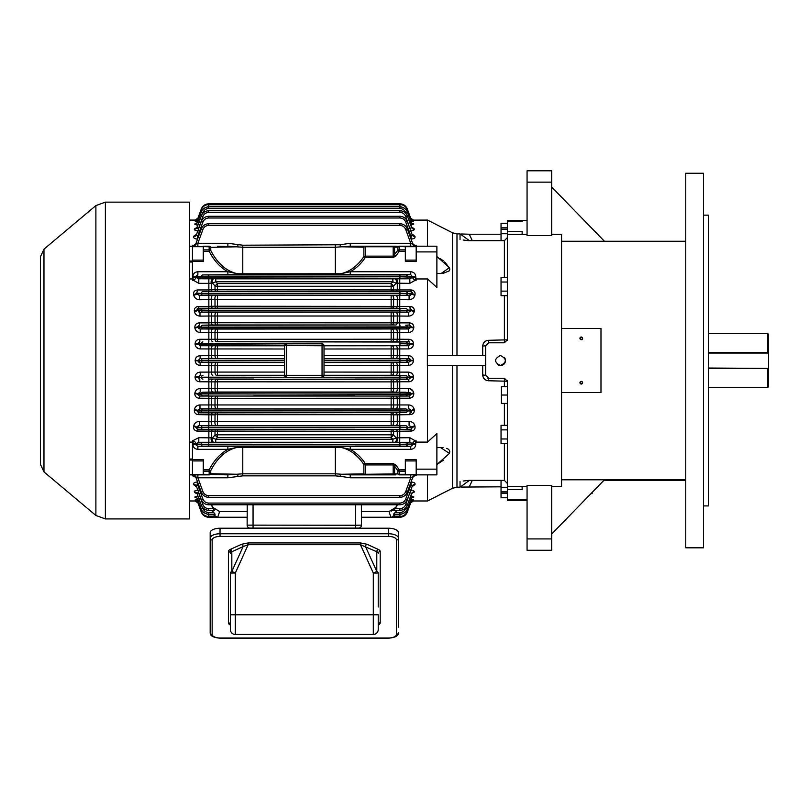 <?xml version="1.0" encoding="UTF-8"?>
<svg xmlns="http://www.w3.org/2000/svg" width="809" height="809" viewBox="0 0 809 809"><rect width="100%" height="100%" fill="white"/><g stroke="black" fill="none" stroke-linecap="round" stroke-linejoin="round"><path stroke-width="1.21" d="M248.181 542.94L248.181 544.69L243.105 546.621A1.972 1.244 65.6 0 0 241.709 544.235L248.181 542.94L360.43 542.94L366.902 544.235A1.972 1.244 -65.6 0 0 365.516 546.621L376.792 571.467A4.925 2.235 180 0 1 378.228 573.045L378.228 607.003M230.383 549.776L230.383 553.326A1.972 1.76 0 0 0 228.411 551.566A6.897 3.135 0 0 1 230.434 549.351L241.709 544.235M210.178 632.658A1.972 1.76 0 0 0 212.15 634.408A7.888 3.58 180 0 0 220.038 637.988L220.038 638.21C211.715 637.34 210.188 635.207 210.178 632.658L210.178 532.706A9.86 4.47 0 0 1 220.038 528.226L388.583 528.226A9.86 4.47 0 0 1 398.443 532.706L398.443 627.127M366.902 544.235L378.187 549.351A6.897 3.135 0 0 1 380.2 551.566A1.972 1.76 0 0 0 378.228 553.326A4.925 2.235 180 0 0 376.792 551.748L360.43 544.69L248.181 544.69L235.318 573.045L230.383 573.045L230.383 629.554A4.925 4.925 0 0 0 235.318 634.478A4.925 4.925 0 0 1 230.383 629.554M360.43 542.94L360.43 544.69L373.303 573.045L378.228 573.045M378.228 629.554A4.925 4.925 0 0 1 373.303 634.478L373.303 614.769L378.228 614.769L378.228 629.554A4.925 4.925 0 0 1 373.303 634.478A4.925 4.925 0 0 0 378.228 629.554A4.925 4.925 0 0 1 373.303 634.478L235.318 634.478L235.318 614.769L230.383 614.769M378.187 549.351A1.972 1.244 -65.6 0 0 376.792 551.748L376.792 571.467L373.303 573.045L373.303 614.769L235.318 614.769L235.318 573.045L231.829 571.467A4.925 2.235 180 0 0 230.383 573.045M551.708 486.694L561.567 486.694L561.567 392.567L600.986 392.567L600.986 328.494L561.567 328.494L561.567 234.367L551.708 234.367M580.083 338.941L581.277 337.019L582.581 338.617M582.47 382.121C581.671 384.528 580.882 384.528 580.083 382.121M561.567 479.798L685.759 479.798M561.567 241.264L685.759 241.264M551.708 182.136L551.708 170.79L527.064 170.79L527.064 235.621L551.708 235.621L551.708 182.136L527.064 182.136M561.567 392.567L561.567 328.494M551.708 485.44L551.708 550.272L527.064 550.272L527.064 485.44L551.708 485.44M527.064 234.367L507.354 234.367L507.354 339.831L504.391 342.794L504.391 295.71M527.064 499.507L507.354 499.507L507.354 489.607L522.139 489.607L522.139 486.694L527.064 486.694L507.354 486.694L507.354 381.231L488.626 380.756L488.626 378.268L504.391 378.268L507.354 381.231A2.953 2.953 0 0 0 507.294 380.655A2.953 2.953 0 0 1 507.354 381.231M703.496 215.143L708.421 215.143L708.421 505.918L703.496 505.918M703.496 173.257L703.496 547.804L685.759 547.804L685.759 173.257L703.496 173.257M590.974 493.632L592.117 493.632L592.117 492.459M522.139 221.555L507.354 221.555L507.354 220.574L527.064 220.574M551.708 534.011L604.434 479.798M551.708 187.061L604.434 241.264M581.277 337.019A1.335 1.335 0 0 0 580.124 339.022A1.335 1.335 0 0 0 582.429 339.022A1.335 1.335 0 0 0 581.277 337.019M581.277 381.383A1.335 1.335 0 0 0 580.124 383.375A1.335 1.335 0 0 0 582.429 383.375A1.335 1.335 0 0 0 581.277 381.383M507.354 489.607L507.354 486.694M522.139 499.507L507.354 499.507L507.354 500.498L527.064 500.498M416.18 442.108L427.516 442.108L436.88 433.594L427.516 442.108L427.516 365.456L485.673 365.456M436.88 447.67L440.47 447.498L449.46 453.414L436.88 464.538L443.261 460.291M452.514 365.456L452.514 488.262L427.516 500.983L427.516 474.863M433.169 474.863L435.03 474.863M449.349 453.667L449.673 452.696M449.774 451.685L449.662 450.987M449.339 450.249L448.398 449.258M448.146 449.076L447.468 448.692M447.417 448.671L446.679 448.368M443.049 447.62L441.047 447.508M405.339 251.265L399.252 251.265L397.856 250.274L397.856 247.18A1.972 1.608 -90 0 1 399.252 246.199L405.339 246.199L405.339 261.438L416.18 261.438L416.18 251.912L436.88 251.912L436.88 287.468L427.678 279.095M436.88 256.524L449.45 267.637L441.047 273.553M442.968 273.452L449.339 270.813M449.673 270.064L449.784 269.235M449.673 268.325L444.667 261.894M443.12 260.66L440.399 258.728M427.516 246.199L427.516 220.078L411.397 220.129M440.389 273.563L436.88 273.391M485.673 355.606L427.516 355.606L427.364 365.456L427.516 278.953L416.18 278.953M416.18 469.149L436.88 469.149L436.88 474.863L416.18 474.863L416.18 459.623L405.339 459.623L405.339 474.863L399.252 474.863A1.972 1.608 -90 0 1 397.856 473.882A1.972 1.396 -0 0 0 399.252 474.286L405.339 474.286M488.626 342.794L488.626 340.306C485.046 340.629 483.074 342.561 482.71 346.08L485.673 345.746L488.626 342.794L504.391 342.794M504.391 277.507L504.391 240.678L468.755 240.678L463.142 240.02M461.565 233.993L469.301 234.236L472.304 240.678M501.044 234.236L469.301 234.236M501.044 486.826L461.565 487.069M463.142 481.042L468.755 480.384L504.391 480.384L504.391 443.565M485.673 345.746L485.673 375.315L482.71 374.982C483.084 378.511 485.056 380.442 488.626 380.756M507.354 231.455L522.139 231.455L522.139 234.367L507.354 234.367L507.354 221.555M497.666 364.707A5.026 5.026 0 0 0 500.458 365.557C493.965 362.21 493.965 358.862 500.447 355.505C506.94 358.852 506.94 362.199 500.458 365.557A5.026 5.026 0 0 0 505.382 359.55M485.673 375.315L488.626 378.268L487.645 378.106M436.88 251.912L436.88 246.199L416.18 246.199L416.18 251.912M436.88 469.149L436.88 433.594M472.304 480.384L469.301 486.826M507.354 483.448L504.391 480.384M504.391 240.678L507.354 237.613M505.099 358.599A5.026 5.026 0 0 0 504.634 357.74M507.354 339.831A2.953 2.953 0 0 1 507.294 340.407A2.953 2.953 0 0 0 507.354 339.831L488.626 340.306M501.044 240.678L501.044 223.294L507.354 223.294M501.044 227.814L507.354 227.814M507.354 493.187L501.044 493.187L501.044 497.768L507.354 497.768M501.044 493.187L501.044 491.862L507.354 491.862M501.044 233.73L507.354 233.73M501.044 229.21L507.354 229.21M507.354 443.565L501.044 443.565L501.044 425.352L507.354 425.352M501.044 429.872L507.354 429.872M501.044 438.974L507.354 438.974M507.354 295.71L501.044 295.71L501.044 277.507L507.354 277.507M501.044 282.028L507.354 282.028M501.044 291.129L507.354 291.129M501.044 491.862L501.044 487.271L507.354 487.271M501.044 487.271L501.044 480.384M507.354 403.408L501.438 403.408L501.438 386.651L507.354 386.651M507.283 395.025L501.438 395.025M203.281 246.199L209.157 246.199L209.157 246.775L189.478 246.199L192.441 246.199L192.441 280.207L193.28 280.207L192.926 277.386L195.697 277.224L198.792 278.771L212.797 278.792L208.853 278.771L208.853 283.352L198.792 283.352L193.28 280.207A2.953 1.517 149.3 0 0 195.92 277.629M192.441 442.108L189.478 442.108M189.478 278.953L192.441 278.953M189.478 474.863L192.441 474.863L192.441 440.854L198.792 437.709L212.383 437.871L215.76 439.287L212.383 437.871L215.012 435.171A4.925 2.67 180 0 1 217.479 434.807L391.141 434.807A4.925 2.67 180 0 1 393.609 435.171L396.238 437.871L409.829 437.709L415.341 440.854L415.695 443.676L412.914 443.848L409.829 442.29L409.829 437.709M105.382 518.923L189.478 518.923L189.478 202.139L105.382 202.139L105.382 518.923L95.887 515.464L95.887 205.597L105.382 202.139M40.45 256.706L40.45 464.356L40.45 256.706L43.969 249.152L43.969 471.91L95.887 515.464M412.691 443.433A2.953 1.517 -30.7 0 1 415.341 440.854L416.18 440.854L415.705 443.939L399.929 444.283L201.279 444.212L192.916 443.939L193.28 440.854A2.953 1.517 30.7 0 1 195.92 443.433L195.697 444.677L197.871 446.376L410.75 446.376L412.924 444.677L412.914 443.848M350.145 449.298L340.478 447.286L242.781 447.276L237.644 447.286L227.865 449.339L197.871 449.339C194.878 449.046 193.23 447.488 192.916 444.677L415.705 444.677C415.391 447.488 413.733 449.046 410.75 449.339L410.75 446.376L405.713 446.133A1.729 1.618 -87.3 0 0 407.332 444.414L407.332 444.212A1.729 1.618 -92.7 0 0 405.713 442.483L395.813 442.27A2.953 1.669 90.7 0 0 397.29 437.891L397.29 431.318L197.608 431.106C194.615 430.742 193.28 429.205 193.604 426.505L193.735 425.847C194.484 423.137 196.415 421.631 199.53 421.327L198.933 421.368M212.383 437.871A2.953 1.669 89.3 0 0 213.859 442.25L198.792 442.29L195.697 443.848L192.926 443.676L192.916 444.677M197.871 449.339L197.871 446.376L202.907 446.133A1.729 1.618 -92.7 0 1 201.279 444.414L201.279 444.212A1.729 1.618 -87.3 0 1 202.907 442.483L409.829 442.29M227.865 449.339L237.644 447.286C226.469 449.713 217.51 457.489 210.755 470.616L209.157 469.796L209.157 471.192L203.281 471.192L203.281 469.796L209.157 469.796C213.991 460.412 220.23 453.586 227.865 449.339L227.865 446.376L233.386 446.386M202.907 442.483L198.792 442.29L198.792 437.709M237.644 447.286A2.953 0.546 90.2 0 1 238.028 446.406L242.781 446.416L242.781 473.811L335.341 473.811L350.257 474.863L365.294 474.863L350.257 474.863L350.257 477.775L340.093 476.299L340.478 474.276L363.868 473.862A1.972 1.396 0 0 0 365.294 474.286L397.856 473.882L397.856 470.787L399.252 469.796L405.339 469.796M212.797 442.27A2.953 1.669 89.3 0 1 211.321 437.891L210.209 437.76M410.75 449.339L350.257 449.339C356 452.504 361.016 457.237 365.294 463.527L363.868 464.487C357.416 454.901 349.619 449.167 340.478 447.286A2.953 0.546 89.8 0 0 340.093 446.406M215.7 442.25L215.76 439.287L392.85 439.287L396.238 437.871A2.953 1.669 90.7 0 1 394.762 442.25L392.85 442.25L392.85 439.287L391.141 437.477L393.609 435.171L393.609 431.339A2.953 1.658 89.3 0 0 392.132 429.7L411.012 429.64L412.105 427.223L409.091 425.564L409.091 421.327C412.196 421.631 414.127 423.137 414.886 425.847L415.017 426.505C415.341 429.205 414.016 430.742 411.012 431.106L411.012 429.64L405.713 429.377A1.729 1.618 -87.3 0 0 407.332 427.658L412.236 427.89A2.953 1.365 -11 0 1 415.017 426.505M350.257 449.339L350.257 446.376M414.886 425.847A2.953 1.355 169.2 0 0 412.105 427.223L407.332 427.455A1.729 1.618 -92.7 0 0 405.713 425.726L199.53 425.564L196.516 427.223A2.953 1.355 10.8 0 0 193.735 425.847M193.604 426.505A2.953 1.365 -169 0 1 196.385 427.89L197.608 429.64L392.132 429.7M405.713 429.377L399.929 429.306L399.929 427.587L407.332 427.455L201.279 427.455A1.729 1.618 -87.3 0 1 202.907 425.726L199.53 425.564L199.53 421.327L409.091 421.327M197.608 431.106L197.608 429.64L202.907 429.377L197.608 429.64M212.797 425.544A2.953 1.588 89.4 0 1 211.321 421.479L211.321 414.815L198.62 414.643C195.667 414.37 194.241 412.833 194.342 410.062L194.423 409.475C195.1 406.694 196.941 405.188 199.975 404.945L408.646 404.945C411.67 405.188 413.52 406.694 414.198 409.475L414.279 410.062C414.38 412.833 412.954 414.36 410.001 414.643L410.001 412.833L411.498 411.103L411.599 411.66M211.321 437.891L211.321 431.318A2.953 1.658 90.7 0 1 212.797 429.66M216.488 425.504A2.953 1.588 89.4 0 1 215.012 421.418L215.012 414.835L211.321 414.815A2.953 1.578 90.6 0 1 212.797 412.853L405.713 412.62A1.729 1.618 -87.3 0 0 407.332 410.901L411.498 411.103L408.646 408.838L408.646 404.945M391.141 439.287L391.141 437.477L217.479 437.477L215.012 435.171L215.012 431.339A2.953 1.658 90.7 0 1 216.488 429.7M392.132 425.504A2.953 1.588 90.6 0 0 393.609 421.418L393.609 414.835L391.141 414.683L393.609 414.835A2.953 1.578 89.4 0 0 392.132 412.893M395.813 425.544A2.953 1.588 90.6 0 0 397.29 421.479L397.29 414.815L393.609 414.835M411.012 431.106L397.29 431.318A2.953 1.658 89.3 0 0 395.813 429.66M414.198 409.475A2.953 1.021 172.3 0 0 411.417 410.507L407.332 410.699A1.729 1.618 -92.7 0 0 405.713 408.97L199.975 408.838L197.204 410.507A2.953 1.021 7.7 0 0 194.423 409.475M194.342 410.062A2.953 1.031 -172.2 0 1 197.123 411.103L198.62 412.833L212.797 412.853M202.907 408.97L399.929 409.041L399.929 410.83L407.332 410.901L201.279 410.699A1.729 1.618 -87.3 0 1 202.907 408.97L199.975 408.838L199.975 404.945M196.799 414.309L198.599 414.643L198.62 412.833L202.907 412.62A1.729 1.618 -92.7 0 1 201.279 410.901L399.929 410.83L399.929 412.55L202.907 412.62M212.797 408.818A2.953 1.527 89.4 0 1 211.321 405.046L211.321 398.321L199.327 398.2C196.405 397.977 194.898 396.45 194.817 393.629L194.868 393.083C195.444 390.272 197.224 388.755 200.187 388.542L200.187 392.092L197.649 393.771L199.327 396.036L409.293 396.036L411.023 394.317A2.953 0.698 175 0 1 413.803 393.629C413.723 396.44 412.216 397.967 409.293 398.2L211.321 398.321A2.953 1.527 90.6 0 1 212.797 396.056M216.488 408.778A2.953 1.537 89.4 0 1 215.012 404.996L215.012 398.352A2.953 1.527 90.6 0 1 216.488 396.097M216.215 414.724L215.012 414.835A2.953 1.578 90.6 0 1 216.488 412.893M392.132 408.778A2.953 1.537 90.6 0 0 393.609 404.996L393.609 398.352A2.953 1.527 89.4 0 0 392.132 396.097M395.813 408.818A2.953 1.527 90.6 0 0 397.29 405.046L397.29 398.321A2.953 1.527 89.4 0 0 395.813 396.056M410.001 414.643L397.29 414.815A2.953 1.578 89.4 0 0 395.813 412.853M414.279 410.062A2.953 1.031 -7.8 0 0 411.498 411.103M216.195 381.838L217.479 381.818L215.012 381.878L215.012 388.553A2.953 1.497 89.4 0 0 216.488 392.031L208.853 392.092L208.853 388.542L408.424 388.542C411.397 388.755 413.166 390.262 413.753 393.083L413.803 393.629M212.797 392.072A2.953 1.497 89.4 0 1 211.321 388.603L211.321 381.848L199.803 381.767C196.9 381.575 195.323 380.048 195.09 377.196L195.111 376.681C195.586 373.849 197.295 372.332 200.227 372.13L200.227 375.336L197.892 377.024L199.803 379.259L199.115 379.178M194.868 393.083A2.953 0.688 -175 0 1 197.649 393.771L411.023 394.317L408.424 392.092L408.424 388.542M194.827 394.519L194.817 393.629A2.953 0.698 -175 0 1 197.598 394.317L201.279 394.145A1.729 1.618 -92.7 0 0 202.907 395.864L199.327 396.036L199.327 398.2M410.021 392.537L392.132 392.031A2.953 1.497 90.6 0 0 393.609 388.553L393.609 381.878L217.479 381.818L217.479 379.32L408.808 379.259L410.75 377.55L408.383 375.336L409.152 375.437M395.813 392.072A2.953 1.497 90.6 0 0 397.29 388.603L397.29 381.848L393.609 381.878A2.953 1.497 89.4 0 0 392.132 379.32M409.293 398.2L409.293 396.036L399.929 395.793L399.929 394.013L410.972 393.771A2.953 0.688 175 0 1 413.753 393.083M200.227 372.13L217.479 372.069L217.479 375.275L216.488 375.275L284.596 375.275M216.266 365.405L215.012 365.415L215.012 372.11A2.953 1.476 -90.6 0 0 216.488 375.275L284.606 375.538A1.972 1.972 0 0 0 284.728 376.013M212.797 362.513A2.953 1.476 90.6 0 0 211.321 365.375L200.106 365.344C197.194 365.162 195.556 363.646 195.181 360.784L197.962 360.794L200.106 362.493L216.488 362.543A2.953 1.476 90.6 0 0 215.012 365.415L211.321 365.375L211.321 372.15A2.953 1.476 -90.6 0 0 212.797 375.315M195.111 376.681L201.279 377.388L413.53 377.196C413.298 380.048 411.72 381.565 408.808 381.767L408.808 379.259L405.713 379.118A1.729 1.618 -87.3 0 0 407.332 377.388L399.929 377.257L399.929 379.047L217.479 379.32M195.394 378.986L195.09 377.196L201.279 377.388A1.729 1.618 -92.7 0 0 202.907 379.118M199.803 381.767L199.803 379.259M216.488 379.32A2.953 1.497 90.6 0 0 215.012 381.878L211.321 381.848A2.953 1.497 90.6 0 1 212.797 379.279M398.483 381.787L397.29 381.848A2.953 1.497 89.4 0 0 395.813 379.279M324.025 372.069L408.383 372.13C411.316 372.322 413.025 373.839 413.51 376.681L413.53 377.196M413.51 376.681L407.332 377.186A1.729 1.618 -92.7 0 0 405.713 375.467L392.132 375.275A2.953 1.476 -89.4 0 0 393.609 372.11L393.609 365.415L324.025 365.405M408.383 372.13L408.383 375.336M392.345 355.657L391.141 355.657L391.141 358.508L392.132 358.518L324.025 358.508L324.025 362.553L408.515 362.493L410.659 360.794L408.515 358.569L408.515 355.717C411.427 355.899 413.065 357.416 413.439 360.278L413.439 360.784C413.075 363.635 411.427 365.152 408.515 365.344L397.29 365.375L397.29 372.15A2.953 1.476 -89.4 0 1 395.813 375.315M284.596 355.657L284.596 358.508L216.488 358.518L217.479 358.508L217.479 355.657L284.596 355.657L284.596 348.992L200.227 348.932C197.305 348.74 195.596 347.223 195.111 344.381L195.09 343.865C195.323 341.014 196.89 339.497 199.803 339.295L199.803 341.803L197.861 343.512L200.227 345.726L199.459 345.625M195.181 360.784L195.181 360.278C195.545 357.426 197.184 355.909 200.106 355.717L217.479 355.657L217.479 345.787L284.596 345.787L284.596 348.992M216.124 355.657L215.012 355.647A2.953 1.476 -90.6 0 0 216.488 358.518L200.106 358.569L197.962 360.794L284.596 360.561M200.227 348.932L200.227 345.726L212.797 345.746A2.953 1.476 90.6 0 0 211.321 348.912L211.321 355.687A2.953 1.476 -90.6 0 0 212.797 358.549M200.106 355.717L200.106 358.569L202.907 358.711L284.596 358.781M195.181 360.278L201.279 360.632A1.729 1.618 -92.7 0 0 202.907 362.361L208.692 362.29L208.692 360.501L201.279 360.43A1.729 1.618 -87.3 0 1 202.907 358.711M200.106 365.344L200.106 362.493M216.488 362.543L284.596 362.553L284.596 365.405L217.479 365.405L217.479 362.553M392.416 339.234L408.808 339.295C411.72 339.487 413.288 341.014 413.53 343.865L413.51 344.381C413.025 347.223 411.326 348.74 408.383 348.932L324.025 348.992L324.025 345.787L408.383 345.726L410.729 344.037L408.808 341.803L409.496 341.883M324.025 358.508L324.025 355.657L393.609 355.647L393.609 348.952A2.953 1.476 89.4 0 0 392.132 345.787M408.515 358.569L392.132 358.518A2.953 1.476 90.6 0 0 393.609 355.647L397.29 355.687L397.29 348.912A2.953 1.476 89.4 0 0 395.813 345.746M408.444 348.932L408.383 345.726L405.713 345.605A1.729 1.618 -87.3 0 0 407.332 343.876L413.51 344.381M413.217 342.076L413.53 343.865L399.929 343.744L399.929 342.025L408.808 341.803L392.132 341.742A2.953 1.497 -89.4 0 0 393.609 339.183L393.609 332.509L200.187 332.519C197.224 332.317 195.454 330.8 194.868 327.979L194.817 327.443C194.898 324.621 196.405 323.094 199.327 322.862L199.327 325.026L197.649 327.291L200.187 328.97L198.589 328.525M408.808 339.295L408.808 341.803L405.713 341.954A1.729 1.618 -92.7 0 1 407.332 343.673L399.929 343.805L399.929 345.534L324.015 345.534L324.025 375.315A1.972 1.972 0 0 1 322.053 377.287L286.568 377.287A1.972 1.972 0 0 1 286.224 377.257L284.606 375.538M411.063 326.432L409.293 325.026L409.293 322.862C412.216 323.084 413.712 324.611 413.803 327.443L413.753 327.979C413.177 330.79 411.397 332.307 408.424 332.519L397.29 332.469L397.29 339.214A2.953 1.497 -89.4 0 1 395.813 341.782M199.803 339.295L391.141 339.244L391.141 341.742L216.488 341.742L217.479 341.742L217.479 329.041L408.424 328.97L410.972 327.291A2.953 0.688 -175 0 0 413.753 327.979M216.195 339.234L215.012 339.183A2.953 1.497 -90.6 0 0 216.488 341.742L399.929 342.025M200.187 332.519L200.187 328.97L212.797 328.99A2.953 1.497 90.6 0 0 211.321 332.469L211.321 339.214A2.953 1.497 -90.6 0 0 212.797 341.782M195.09 343.865L201.279 343.673A1.729 1.618 -87.3 0 1 202.907 341.954M195.111 344.381L286.224 343.805L284.606 345.534A1.972 1.972 0 0 1 286.224 343.805L284.647 345.301M215.012 355.647L215.012 348.952A2.953 1.476 90.6 0 1 216.488 345.787L217.479 345.787M216.195 322.791L215.012 322.71A2.953 1.527 89.4 0 0 216.488 324.965L208.853 325.026L208.853 322.862L211.321 322.74L409.293 322.862M212.797 325.006A2.953 1.527 89.4 0 1 211.321 322.74L211.321 316.016L199.975 316.117C196.951 315.874 195.1 314.367 194.423 311.586L194.342 311.01C194.241 308.229 195.657 306.702 198.62 306.419L198.62 308.229L197.123 309.958L197.022 309.402M194.817 327.443A2.953 0.698 175 0 0 197.598 326.745L201.279 326.917A1.729 1.618 -87.3 0 1 202.907 325.198L395.813 325.006A2.953 1.527 90.6 0 0 397.29 322.74L397.29 316.016L211.321 316.016A2.953 1.527 90.6 0 1 212.797 312.244L408.646 312.234L411.417 310.555A2.953 1.021 -172.3 0 0 414.198 311.586C413.52 314.367 411.67 315.874 408.646 316.117L397.29 316.016A2.953 1.527 89.4 0 0 395.813 312.244M194.868 327.979A2.953 0.688 175 0 0 197.649 327.291L410.972 327.291L411.023 326.745A2.953 0.698 -175 0 0 413.803 327.443L413.783 326.543M395.813 325.006L392.132 324.965A2.953 1.527 90.6 0 0 393.609 322.71L393.609 316.066A2.953 1.537 89.4 0 0 392.132 312.284M215.012 339.183L215.012 332.509A2.953 1.497 90.6 0 1 216.488 329.03L217.479 329.041M395.813 328.99A2.953 1.497 89.4 0 1 397.29 332.469L393.609 332.509A2.953 1.497 89.4 0 0 392.132 329.03M411.023 326.745L407.332 327.119A1.729 1.618 -87.3 0 1 405.713 328.848L408.424 328.97L408.424 332.519M216.195 306.338L215.012 306.227A2.953 1.578 89.4 0 0 216.488 308.168L208.853 308.229L208.853 306.419L211.321 306.247L410.001 306.419C412.954 306.692 414.38 308.229 414.279 311.01L414.198 311.586M212.797 308.209A2.953 1.578 89.4 0 1 211.321 306.247L211.321 299.583L199.53 299.734C196.425 299.431 194.494 297.924 193.735 295.214L193.604 294.557C193.27 291.857 194.605 290.32 197.608 289.956L196.516 293.839L199.53 295.497L409.091 295.497L412.105 293.839A2.953 1.355 -169.2 0 0 414.886 295.214C414.137 297.924 412.206 299.431 409.091 299.734L409.688 299.694M194.312 310.14L194.342 311.01A2.953 1.031 172.2 0 0 197.123 309.958L199.975 312.234L198.266 311.758M194.423 311.586A2.953 1.021 172.3 0 0 197.204 310.555L411.417 310.555L410.001 308.229L410.001 306.419L411.811 306.753M199.975 316.117L199.975 312.234L212.797 312.244M411.599 309.392L411.498 309.958L407.332 310.16A1.729 1.618 -92.7 0 0 405.713 308.441L392.132 308.168A2.953 1.578 90.6 0 0 393.609 306.227L393.609 299.643L211.321 299.583A2.953 1.588 90.6 0 1 212.797 295.518M395.813 308.209A2.953 1.578 90.6 0 0 397.29 306.247L397.29 299.583L393.609 299.643A2.953 1.588 89.4 0 0 392.132 295.558M215.012 322.71L215.012 316.066A2.953 1.537 90.6 0 1 216.488 312.284M411.498 309.958A2.953 1.031 -172.2 0 0 414.279 311.01M405.713 312.092L208.692 312.021L399.929 312.021L399.929 310.231L208.692 310.231L208.692 308.512L399.929 308.512L399.929 310.231L407.332 310.363A1.729 1.618 -87.3 0 1 405.713 312.092L408.646 312.234L408.646 316.117M216.195 289.875L215.012 289.723A2.953 1.658 89.3 0 0 216.488 291.361L208.853 291.432L208.853 289.956L211.321 289.743L411.012 289.956C414.006 290.32 415.341 291.857 415.017 294.557L414.886 295.214M212.797 291.402A2.953 1.658 89.3 0 1 211.321 289.743L211.321 283.17L208.853 283.352L208.853 289.956L197.608 289.956M193.604 294.557A2.953 1.365 169 0 0 196.385 293.171L201.279 293.404A1.729 1.618 -87.3 0 1 202.907 291.685L399.929 291.756L411.012 291.432L411.012 289.956M193.735 295.214A2.953 1.355 169.2 0 0 196.516 293.839L399.929 293.536L412.105 293.839L410.214 295.305M199.53 299.734L199.53 295.497L202.907 295.336A1.729 1.618 -92.7 0 1 201.279 293.606L208.692 293.475L208.692 291.756M412.408 292.666L411.012 291.432L392.132 291.361A2.953 1.658 90.7 0 0 393.609 289.723L393.609 285.89L391.141 283.585L392.85 281.775L392.85 278.822L409.829 278.771L412.924 277.123L415.705 277.123L415.341 280.207L409.829 283.352L396.238 283.19L392.85 281.775L396.238 283.19A2.953 1.669 89.3 0 0 394.762 278.812M395.813 291.402A2.953 1.658 90.7 0 0 397.29 289.743L397.29 283.17A2.953 1.669 89.3 0 0 395.813 278.792M215.012 306.227L215.012 299.643A2.953 1.588 90.6 0 1 216.488 295.558M412.105 293.839L412.236 293.171A2.953 1.365 -169 0 0 415.017 294.557M412.236 293.171L407.332 293.606A1.729 1.618 -87.3 0 1 405.713 295.336L409.091 295.497L409.091 299.734L397.29 299.583A2.953 1.588 89.4 0 0 395.813 295.518M409.829 283.352L409.829 278.771L405.713 278.579L208.692 278.508L399.929 278.508L399.929 276.779L412.924 277.123L410.75 274.686L227.865 274.686L227.865 271.733L237.644 273.776L242.781 273.786L340.478 273.776L350.257 271.733L340.478 273.776C349.619 271.895 357.416 266.161 363.868 256.574A1.972 1.396 0 0 1 365.294 256.14L393.184 256.14L397.856 250.274A1.972 1.396 -0 0 1 399.252 249.87L405.339 249.87M192.441 277.386L192.916 276.385C193.23 273.573 194.878 272.026 197.871 271.733L197.871 274.686L195.697 276.385L195.697 277.224M238.028 274.656A2.953 0.546 89.8 0 1 237.644 273.776L227.865 271.733C220.23 267.476 213.991 260.65 209.157 251.265L203.281 251.265L203.281 249.87L209.157 249.87A1.972 1.396 0 0 1 210.755 250.446L209.157 251.265L209.157 246.775A1.972 1.396 0 0 1 210.755 247.352L210.755 250.446C217.51 263.582 226.469 271.349 237.644 273.776M192.916 276.385L201.279 276.648A1.729 1.618 -87.3 0 1 202.907 274.929L405.713 274.929L410.75 274.686L410.75 271.733C413.733 272.026 415.391 273.573 415.705 276.385L416.18 280.207L415.341 280.207A2.953 1.517 -149.3 0 1 412.691 277.629L415.695 277.386M192.916 277.123L399.929 276.779L399.929 274.999M395.975 255.907L394.58 254.916L394.58 247.18L397.856 247.18A1.972 1.396 0 0 1 399.252 246.775L399.252 251.265L395.975 255.907L393.184 257.535L393.184 246.775L394.58 247.18A1.972 1.608 -90 0 1 395.975 246.199L365.294 246.199A1.972 1.638 90 0 0 363.868 247.2L340.478 246.785L340.093 244.763L350.257 243.287L350.257 246.199L365.294 246.199L350.257 246.199L335.341 247.251L335.341 274.656L340.093 274.656A2.953 0.546 90.2 0 0 340.478 273.776M350.257 274.686L350.257 271.733L410.75 271.733M198.792 283.352L198.792 278.771L202.907 278.579L198.792 278.771M208.692 274.999L208.692 278.508L202.907 278.579A1.729 1.618 -92.7 0 1 201.279 276.85L415.705 276.385M211.321 283.17A2.953 1.669 90.7 0 1 212.797 278.792L213.859 278.812A2.953 1.669 90.7 0 0 212.383 283.19L211.321 283.17M392.85 281.775L215.76 281.775L212.383 283.19L215.012 285.89L217.479 283.585L391.141 283.585L391.141 286.255L217.479 286.255L217.479 283.585L215.76 281.775L215.76 278.822L392.85 278.822M395.813 358.549A2.953 1.476 90.6 0 0 397.29 355.687L408.515 355.717M408.515 365.344L408.515 362.493L399.929 362.29L399.929 360.501L413.439 360.278M324.025 360.561L413.439 360.784M395.813 362.513A2.953 1.476 -90.6 0 1 397.29 365.375L393.609 365.415A2.953 1.476 -90.6 0 0 392.132 362.543M194.332 238.281L195.171 238.706M195.758 238.888L196.789 239.06M414.886 236.188L412.105 234.58L407.332 221.474C405.946 218.208 403.469 216.478 399.929 216.286C403.469 216.478 405.946 218.208 407.332 221.474L412.236 234.934L411.012 236.592L412.105 234.58A2.953 2.579 160 0 0 414.886 236.188L415.017 236.531C415.341 238.008 414.016 238.857 411.012 239.09L411.953 239.039M413.065 234.65L412.044 234.307M198.62 230.919C195.667 230.787 194.241 230.171 194.342 229.099L194.423 228.876A2.953 2.751 -160 0 0 197.204 227.117L198.62 228.239L197.507 228.462M410.921 230.889L412.58 230.616M413.308 230.363L414.056 229.887M414.309 229.432L414.279 229.119C414.38 230.171 412.954 230.777 410.001 230.919M413.965 228.542L412.994 227.956M412.307 227.723L414.279 229.099A2.953 2.74 160 0 1 411.498 227.339L411.417 227.117A2.953 2.751 160 0 0 414.198 228.876M197.912 225.165L194.827 224.255M196.708 225.023L197.527 225.135M195.96 223.314L195.414 223.486M197.174 221.585L195.404 221.292M410.729 221.636L412.196 221.504M197.214 220.129L195.181 220.078A2.953 2.953 -160 0 0 197.962 218.127L201.279 209.005L197.962 218.127L195.181 220.078L189.478 220.078M410.659 218.127L410.659 218.127A2.953 2.953 160 0 0 413.439 220.078L410.659 218.127L407.332 209.005L410.659 218.127M192.441 246.199L192.441 245.309L193.28 245.309L192.926 246.199L195.909 243.661M193.28 245.309A2.953 2.184 -139.6 0 0 195.242 245.066M192.916 246.199A2.953 2.953 0 0 0 195.697 244.247L197.871 243.287L227.865 243.287L242.781 245.208L340.093 244.763M197.871 246.199L197.871 243.287L202.907 229.463L201.279 228.907C202.675 225.64 205.142 223.911 208.692 223.719C205.142 223.911 202.675 225.64 201.279 228.907L195.697 244.247M412.711 243.661L415.695 246.199L415.341 245.309L416.18 245.309L416.18 246.199L405.339 246.199M413.369 245.066A2.953 2.184 139.6 0 0 415.341 245.309M335.341 245.208L335.341 247.251L242.781 247.251L227.865 246.199L227.865 243.287M217.479 246.199L237.644 246.785L238.028 244.763M350.257 243.287L410.75 243.287L412.924 244.247A2.953 2.953 0 0 0 415.705 246.199M409.829 240.758L405.713 229.463L410.75 243.287L410.75 246.199M197.608 239.09C194.615 238.857 193.28 238.008 193.604 236.531L193.735 236.188A2.953 2.579 -160 0 0 196.516 234.58L197.608 236.592L198.488 236.592M193.735 236.188L196.617 234.297M193.604 236.531A2.953 2.569 -160 0 0 196.385 234.934L201.279 221.474L196.354 234.913M197.608 239.009L197.608 236.592L202.907 222.04L201.279 221.474C202.675 218.208 205.142 216.478 208.692 216.286C205.142 216.478 202.675 218.208 201.279 221.474M411.012 239.009L411.012 236.592L405.713 222.04L407.332 221.474M412.256 234.913L412.256 234.913A2.953 2.569 160 0 0 415.017 236.531M194.423 228.876L196.981 227.572M194.342 229.099A2.953 2.74 -160 0 0 197.123 227.339L201.279 215.912L196.749 227.905M198.62 228.795L198.822 228.239M410.001 228.795L411.498 227.339L407.332 215.912C405.946 212.646 403.469 210.916 399.929 210.724C403.469 210.916 405.946 212.646 407.332 215.912L411.882 227.905M406.128 213.738L405.713 212.605C404.621 210.047 402.7 208.702 399.929 208.55L208.692 208.55C205.921 208.702 203.989 210.047 202.907 212.605L201.279 212.039C202.675 208.773 205.142 207.043 208.692 206.851C205.142 207.043 202.675 208.773 201.279 212.039L197.598 222.172A2.953 2.862 -160 0 1 194.817 224.032L194.868 223.901A2.953 2.862 -160 0 0 197.649 222.04L199.327 222.424M194.868 223.901L196.88 223.122M411.771 223.153L413.803 224.032L410.709 225.165M409.293 222.424L410.972 222.04A2.953 2.862 160 0 0 413.753 223.901M411.872 223.274L407.332 212.039L411.023 222.172A2.953 2.862 160 0 0 413.803 224.032M202.311 210.107L201.279 209.753C202.675 206.487 205.142 204.758 208.692 204.566C205.142 204.758 202.675 206.487 201.279 209.753L197.861 219.148A2.953 2.933 -160 0 1 195.09 221.069L195.111 221.009A2.953 2.933 -160 0 0 197.892 219.077L198.66 219.249M195.111 221.009L196.456 220.695M406.31 210.107L407.332 209.753C405.946 206.487 403.469 204.758 399.929 204.566C403.469 204.758 405.946 206.487 407.332 209.753L410.729 219.077A2.953 2.933 160 0 0 413.51 221.009L410.83 221.626M409.961 219.249L410.75 219.148A2.953 2.933 160 0 0 413.53 221.069M195.909 477.401L192.441 475.753L192.441 474.863L193.28 475.753L192.916 474.863L197.871 474.863L197.871 477.775L195.697 476.814A2.953 2.953 0 0 0 192.916 474.863M195.556 486.411L196.577 486.755M197.568 481.972L196.668 482.022M194.645 492.519L195.616 493.106M196.314 493.338L194.342 491.963C194.241 490.891 195.657 490.284 198.62 490.143M197.689 490.173L196.041 490.446M195.313 490.699L194.565 491.174M194.312 491.639L194.342 491.963A2.953 2.74 160 0 1 197.123 493.723L201.279 505.15L197.123 493.723L198.62 492.823L202.907 504.594C203.989 507.142 205.921 508.497 208.692 508.649L213.424 508.649L212.818 507.395L219.613 511.5L217.712 517.254L214.355 516.496M197.871 492.59L198.62 492.823L198.62 492.266M189.478 500.983L195.181 500.983L197.962 502.935L201.279 512.067L197.962 502.935A2.953 2.953 160 0 0 195.181 500.983L197.214 500.933M198.66 501.813L197.892 501.984A2.953 2.933 160 0 0 195.111 500.053L197.79 499.436M195.09 499.992A2.953 2.933 160 0 1 197.861 501.914L201.279 511.308C202.675 514.575 205.142 516.304 208.692 516.496C205.142 516.304 202.675 514.575 201.279 511.308L202.311 510.964M196.88 497.939L194.817 497.029L197.912 495.897M199.327 498.637L197.598 498.89L201.279 509.023L197.598 498.89A2.953 2.862 160 0 0 194.817 497.029M194.868 497.161A2.953 2.862 160 0 1 197.649 499.032L196.557 497.737M194.423 492.185A2.953 2.751 160 0 1 197.204 493.945L196.739 493.156M197.608 482.063L196.617 486.775L193.604 484.53C193.27 483.054 194.605 482.204 197.608 481.972M193.604 484.53A2.953 2.569 160 0 1 196.385 486.128L201.279 499.588C202.675 502.854 205.142 504.583 208.692 504.776C205.142 504.583 202.675 502.854 201.279 499.588L202.907 499.032C203.989 501.58 205.921 502.925 208.692 503.077L399.929 503.077C402.7 502.925 404.621 501.58 405.713 499.032L411.012 484.47L411.012 482.063M193.735 484.874A2.953 2.579 160 0 1 196.516 486.482L196.516 486.482M411.012 481.972C414.006 482.204 415.341 483.054 415.017 484.53A2.953 2.569 -160 0 0 412.236 486.128L407.332 499.588C405.946 502.854 403.469 504.583 399.929 504.776C403.469 504.583 405.946 502.854 407.332 499.588L412.236 486.128L411.012 484.47L410.133 484.47M415.017 484.53L412.003 486.775M412.105 486.482L412.105 486.482A2.953 2.579 -160 0 1 414.886 484.874M227.865 477.775L227.865 474.863L242.781 473.811L242.781 475.854L227.865 477.775L197.871 477.775L202.907 491.599C203.989 494.147 205.921 495.502 208.692 495.654L399.929 495.654C402.7 495.502 404.621 494.147 405.713 491.599L410.75 477.775L410.75 474.863M238.028 476.299L237.644 474.276L210.755 473.71A1.972 1.76 90 0 1 209.157 474.863L192.441 474.863M193.28 475.753A2.953 2.184 139.6 0 1 195.242 475.995M415.705 474.863A2.953 2.953 0 0 0 412.924 476.814L410.75 477.775L350.257 477.775M413.086 476.258L415.695 474.863L412.711 477.401M413.369 475.995A2.953 2.184 -139.6 0 1 415.341 475.753L416.18 475.753L416.18 474.863L405.339 474.863M410.001 490.143C412.954 490.284 414.38 490.891 414.279 491.963A2.953 2.74 -160 0 0 411.498 493.723L407.332 505.15L411.498 493.723L410.001 492.266M414.279 491.963L411.639 493.5M411.872 493.156L411.417 493.945A2.953 2.751 -160 0 1 414.198 492.185M410.709 495.897L413.803 497.029A2.953 2.862 -160 0 0 411.023 498.89L407.332 509.023L411.023 498.89L409.293 498.637M413.783 496.817L411.741 497.939M412.064 497.727L410.972 499.032A2.953 2.862 -160 0 1 413.753 497.161M411.447 499.477L413.53 499.992A2.953 2.933 -160 0 0 410.75 501.914L409.961 501.813M413.217 499.77L412.165 500.367M410.75 501.914L407.332 511.308L410.729 501.984A2.953 2.933 -160 0 1 413.51 500.053M411.397 500.933L413.439 500.983A2.953 2.953 -160 0 0 410.659 502.935L407.332 512.067C405.946 515.323 403.469 517.052 399.929 517.254L390.899 517.254L389.008 511.5L395.803 507.395L394.023 510.337L399.929 510.337L394.034 510.337M412.661 497.747L413.197 497.575M411.912 496.038L411.093 495.927M196.516 427.223L196.385 427.89L201.279 427.658L196.516 427.223L198.397 425.756M195.758 430.742L196.597 431.005M216.195 431.187L217.479 431.136L217.479 429.71M392.416 431.187L393.609 431.339M411.387 412.277L410.001 412.833M410.942 414.562L411.68 414.36M414.309 410.932L414.279 410.112M408.646 408.838L410.345 409.314M216.195 398.271L217.479 398.25L217.479 396.107M392.416 398.271L393.609 398.352M413.197 391.293L410.325 388.876M200.096 362.493L199.388 362.402M198.701 362.098L198.175 361.552M198.165 364.98L199.156 365.263M196.102 346.98L198.377 348.598M197.679 306.5L196.931 306.702M197.234 308.785L198.62 308.229L208.692 308.512M392.405 306.338L391.141 306.378L391.141 295.558M195.424 329.769L198.296 332.186M392.416 322.791L391.141 322.821L391.141 312.294M196.981 294.456L196.516 293.839M211.311 289.753L210.188 289.895M392.416 289.875L391.141 289.925L391.141 286.255A4.925 2.67 0 0 0 393.609 285.89L396.238 283.19M412.853 290.32L412.024 290.057M212.585 283.11L213.232 282.837M213.748 282.624L214.941 282.119M397.3 283.17L398.412 283.302M410.456 356.081L409.455 355.798M408.525 358.569L409.233 358.66M409.91 358.963L410.446 359.509M392.486 365.405L393.609 365.415M392.416 381.838L393.609 381.878M412.519 374.082L410.244 372.464M340.093 476.299L335.341 475.854L335.341 447.276L336.342 447.276M393.801 509.812L391.06 511.217M399.929 512.512L395.48 512.512L396.875 510.701L393.447 514.211L399.929 514.211C403.469 514.018 405.946 512.289 407.332 509.023C405.946 512.289 403.469 514.018 399.929 514.211L399.929 512.512C402.7 512.36 404.621 511.015 405.713 508.467L406.128 507.324M394.256 516.496L390.899 517.254M396.268 514.211L392.385 516.496L399.929 516.496C403.469 516.304 405.946 514.575 407.332 511.308C405.946 514.575 403.469 516.304 399.929 516.496L399.929 514.797L404.54 512.714M214.597 510.337L208.692 510.337L214.597 510.337L213.424 508.649M215.164 514.211L208.692 514.211L215.164 514.211L211.857 510.337M208.692 517.254C205.142 517.052 202.675 515.323 201.279 512.067C202.675 515.323 205.142 517.052 208.692 517.254L213.161 517.254L208.692 517.254L208.692 516.496L216.225 516.496L212.352 514.211M355.566 528.095L355.566 525.243L361.471 525.132A2.953 2.953 0 0 1 358.518 528.095L250.102 528.095A2.953 2.953 0 0 1 247.139 525.132L247.139 517.254L213.161 517.254L217.712 517.254L219.613 511.5L247.22 511.5L247.22 504.776M247.22 511.5L247.139 525.132L355.566 525.243L355.566 504.776M361.39 504.776L361.471 525.132L361.471 517.254L395.459 517.254M324.004 375.609L399.929 375.538L399.929 377.257L322.397 377.257L324.015 375.538L323.509 376.65M322.397 377.257A1.972 1.972 0 0 0 324.015 375.538A1.972 1.972 0 0 1 322.397 377.257M285.435 376.923A1.972 1.972 0 0 1 284.869 376.327M323.185 344.138A1.972 1.972 0 0 1 323.742 344.735M284.616 345.453L202.907 345.605A1.729 1.618 -92.7 0 1 201.279 343.876L322.397 343.805A1.972 1.972 0 0 0 322.053 343.774A1.972 1.972 0 0 1 322.397 343.805L324.004 345.463A1.972 1.972 0 0 1 324.015 345.534L405.713 345.605M324.025 345.787L324.025 345.746A1.972 1.972 0 0 0 322.053 343.774L322.053 345.746L284.606 345.534M322.053 343.774L286.568 343.774L286.568 375.315L284.596 375.315A1.972 1.972 0 0 0 286.568 377.287L286.568 375.315L322.053 375.315L322.053 377.287A1.972 1.972 0 0 0 324.025 375.315L322.053 375.315L322.053 345.746L324.025 345.746M284.596 375.315L284.596 345.787M286.568 343.774A1.972 1.972 0 0 0 284.596 345.746M217.479 365.405L217.479 372.069L284.596 372.069L284.596 365.405M407.332 209.753L410.75 219.148M208.692 204.566L399.929 204.566L399.929 203.817C403.469 204.01 405.946 205.739 407.332 209.005C405.946 205.739 403.469 204.01 399.929 203.817L208.692 203.817C205.142 204.01 202.675 205.739 201.279 209.005C202.675 205.739 205.142 204.01 208.692 203.817L208.692 206.265L399.929 206.265L208.692 206.265L204.07 208.348M202.907 229.463C203.989 226.914 205.921 225.559 208.692 225.408L208.692 223.719L399.929 223.719L399.929 225.408L208.692 225.408L399.929 225.408C402.7 225.559 404.621 226.914 405.713 229.463L407.332 228.907C405.946 225.64 403.469 223.911 399.929 223.719C403.469 223.911 405.946 225.64 407.332 228.907L412.924 244.247M399.929 216.286L208.692 216.286L399.929 216.286L399.929 217.985L208.692 217.985L208.692 216.286M201.279 215.912C202.675 212.646 205.142 210.916 208.692 210.724C205.142 210.916 202.675 212.646 201.279 215.912L202.907 216.468L198.62 228.239M208.692 210.724L399.929 210.724L208.692 210.724L208.692 212.423C205.921 212.565 203.989 213.92 202.907 216.468M399.929 206.851C403.469 207.043 405.946 208.773 407.332 212.039C405.946 208.773 403.469 207.043 399.929 206.851L208.692 206.851L399.929 206.851L399.929 208.55M201.279 212.039L196.708 223.284M208.692 514.211C205.142 514.018 202.675 512.289 201.279 509.023C202.675 512.289 205.142 514.018 208.692 514.211L208.692 512.512L213.141 512.512M211.22 504.776L212.747 507.607M201.279 505.15C202.675 508.416 205.142 510.145 208.692 510.337C205.142 510.145 202.675 508.416 201.279 505.15L202.907 504.594M395.864 507.607L397.391 504.776M407.332 505.15C405.946 508.416 403.469 510.145 399.929 510.337C403.469 510.145 405.946 508.416 407.332 505.15L405.713 504.594L409.799 492.823M399.929 503.077L399.929 504.776L208.692 504.776L208.692 503.077M412.924 476.814L407.332 492.155C405.946 495.421 403.469 497.151 399.929 497.343L208.692 497.343C205.142 497.151 202.675 495.421 201.279 492.155L195.697 476.814M202.907 491.599L201.279 492.155C202.675 495.421 205.142 497.151 208.692 497.343L399.929 497.343C403.469 497.151 405.946 495.421 407.332 492.155L405.713 491.599L409.829 480.303M399.929 516.496L399.929 517.254C403.469 517.052 405.946 515.323 407.332 512.067L407.058 511.976M286.224 377.257L201.279 377.186A1.729 1.618 -87.3 0 1 202.907 375.467M354.827 429.306L202.907 429.377A1.729 1.618 -92.7 0 1 201.279 427.658L399.929 427.587L399.929 425.797L405.713 425.726M399.929 392.284L399.929 394.013L201.279 393.943A1.729 1.618 -87.3 0 1 202.907 392.223L405.713 392.223A1.729 1.618 -92.7 0 1 407.332 393.943L407.332 394.145A1.729 1.618 -87.3 0 1 405.713 395.864M405.713 291.685A1.729 1.618 -92.7 0 1 407.332 293.404L399.929 293.475L399.929 291.756M202.907 308.441A1.729 1.618 -87.3 0 0 201.279 310.16L201.279 310.363A1.729 1.618 -92.7 0 0 202.907 312.092L208.692 312.021L208.692 310.231L197.123 309.958M409.293 325.026L405.713 325.198A1.729 1.618 -92.7 0 1 407.332 326.917L201.279 327.119A1.729 1.618 -92.7 0 0 202.907 328.848L200.187 328.97M217.479 431.136L217.479 437.477L215.76 439.287M363.868 464.487A1.972 1.396 0 0 0 365.294 464.922L365.294 474.863A1.972 1.638 90 0 1 363.868 473.862L363.868 464.487M405.339 471.192L399.252 471.192A1.972 1.396 0 0 1 397.856 470.787L394.58 466.146L395.975 465.165L393.184 463.527L393.184 464.922L394.58 466.146L394.58 473.882A1.972 1.608 -90 0 0 395.975 474.863L365.294 474.863M209.157 471.192A1.972 1.396 0 0 0 210.755 470.616L210.755 473.71A1.972 1.396 0 0 1 209.157 474.286L209.157 471.192M203.281 474.863L203.281 474.286L227.865 474.863M203.281 471.192L203.281 474.286M192.441 459.623L203.281 459.623L203.281 469.796M393.184 257.535L365.294 257.535L363.868 256.574L363.868 247.2A1.972 1.396 0 0 1 365.294 246.775L365.294 257.535C361.016 263.825 356 268.558 350.257 271.733M395.975 246.199L405.339 246.775M237.644 246.785L210.755 247.352A1.972 1.76 90 0 0 209.157 246.199M203.281 251.265L203.281 261.438L192.441 261.438M203.281 246.775L203.281 249.87M212.818 507.395L211.412 504.776M389.008 511.5L361.39 511.5M397.209 504.776L395.803 507.395M349.63 450.684L350.155 450.987M396.804 442.28L397.532 442.28M399.727 442.29L399.757 429.64M767.569 387.632L767.569 368.419L768.55 368.419L768.55 386.651L767.569 387.632L708.421 387.632M708.421 368.419L767.569 368.419M767.569 352.643L767.569 333.429L768.55 334.41L768.55 352.643L708.421 352.643M708.421 368.024L768.55 368.419M768.55 368.024L768.55 353.037L708.421 353.037M212.15 539.997A1.972 1.76 0 0 1 210.178 538.238A9.86 4.47 0 0 1 220.038 533.758L220.038 536.418A7.888 3.58 180 0 0 212.15 539.997L212.15 634.408M220.038 637.988L388.583 637.988A7.888 3.58 180 0 0 396.471 634.408L396.471 539.997A7.888 3.58 180 0 0 388.583 536.418L220.038 536.418M388.583 536.418L388.583 533.758A9.86 4.47 0 0 1 398.443 538.238A1.972 1.76 0 0 1 396.471 539.997M220.038 528.226L220.038 533.758L388.583 533.758L388.583 528.226M396.471 634.408A1.972 1.76 0 0 0 398.443 632.658C398.433 635.207 396.895 637.34 388.583 638.21L388.583 637.988M380.2 551.566L380.2 622.839A6.897 3.135 0 0 1 378.228 625.023M380.2 622.839A1.972 1.76 -0 0 0 378.228 624.588L378.238 624.437M230.383 625.023A6.897 3.135 0 0 1 228.411 622.839L228.411 551.566M230.373 624.437L230.383 624.588A1.972 1.76 0 0 0 228.411 622.839M230.434 549.351A1.972 1.244 65.6 0 1 231.829 551.748L231.829 571.467L243.105 546.621L231.829 551.748A4.925 2.235 180 0 0 230.383 553.326M603.918 480.324L685.759 480.324L603.918 480.334M551.708 538.925L527.064 538.925M452.514 355.606L452.514 232.8L427.516 220.078M482.71 355.606L482.71 346.08M460.038 239.464L460.038 233.872L456.984 233.872L456.984 355.606M456.984 365.456L456.984 487.19L460.038 487.19L460.038 481.598M504.391 425.352L504.391 403.408M504.391 386.651L504.391 378.268M482.71 374.982L482.71 365.456M192.441 459.037L189.478 459.037M192.441 262.025L189.478 262.025M192.441 246.462L189.478 246.462M189.478 261.034L192.441 261.034M189.478 460.028L192.441 460.028M192.441 474.6L189.478 474.6M208.853 442.29L208.853 429.64M335.341 447.276L335.341 446.416L336.342 446.416M392.85 442.25L215.76 442.25M395.813 442.27L394.762 442.25M415.705 443.939L415.705 444.677M208.853 425.564L208.853 412.833M217.479 425.504L217.479 412.893M391.141 425.504L391.141 414.683L217.479 414.683M391.141 437.477L391.141 429.71M399.757 425.564L399.757 412.833M197.204 410.507L197.123 411.103L201.279 410.901L197.204 410.507M208.853 408.838L208.853 396.036M217.479 408.767L217.479 398.25M391.141 408.767L391.141 396.107M391.141 414.683L391.141 412.893M399.757 408.838L399.757 396.036M200.187 388.542L208.853 388.542L208.853 379.259M208.853 392.092L202.907 392.223M391.141 379.32L391.141 392.031L217.479 392.031L217.479 381.818M399.757 392.092L399.757 379.259M208.853 362.493L208.853 375.336M408.808 381.767L399.757 381.767M399.757 362.493L399.757 375.336M391.141 362.553L391.141 375.275L324.025 375.275M208.853 345.726L208.853 358.569M391.141 355.657L391.141 345.787M399.757 358.569L399.757 345.726M399.757 328.97L399.757 341.803M208.853 328.97L208.853 341.803M212.797 345.746L216.488 345.787M199.327 322.862L208.853 322.862L208.853 312.234M208.853 325.026L202.907 325.198M391.141 322.821L391.141 324.955L217.479 324.955L217.479 312.294M212.797 328.99L216.488 329.03M399.757 325.026L399.757 312.234M391.141 339.244L391.141 329.041M198.62 306.419L208.853 306.419L208.853 295.497M208.853 308.229L198.62 308.229M391.141 306.378L391.141 308.168L217.479 308.168L217.479 295.558M399.757 308.229L399.757 295.497M208.853 291.432L202.907 291.685M391.141 289.925L391.141 291.361L217.479 291.361L217.479 286.255A4.925 2.67 0 0 1 215.012 285.89L215.012 289.723M399.757 291.432L399.757 278.771M197.871 271.733L227.865 271.733M227.865 274.686L202.907 274.929M242.781 274.656L242.781 245.208M410.133 236.592L411.012 236.592L410.173 234.276M409.799 228.239L405.713 216.468L407.332 215.912M198.488 484.47L197.608 484.47L202.907 499.032M335.341 475.854L242.781 475.854M253.055 528.095L253.055 504.776M404.54 208.348L399.929 206.265L399.929 204.566M208.692 217.985C205.921 218.137 203.989 219.482 202.907 222.04M405.713 222.04C404.621 219.482 402.7 218.137 399.929 217.985M405.713 216.468C404.621 213.92 402.7 212.565 399.929 212.423L208.692 212.423M399.929 212.423L399.929 210.724M405.713 212.605L407.332 212.039M202.907 212.605L202.483 213.738M208.692 208.55L208.692 206.851M208.692 516.496L208.692 514.797L213 514.797M204.07 512.714L208.692 514.797M395.621 514.797L399.929 514.797M407.332 511.308L406.31 510.964M202.483 507.324L202.907 508.467C203.989 511.015 205.921 512.36 208.692 512.512M201.279 509.023L202.907 508.467M407.332 509.023L405.713 508.467M208.692 510.337L208.692 508.649M395.197 508.649L399.929 508.649C402.7 508.497 404.621 507.142 405.713 504.594M399.929 510.337L399.929 508.649M407.332 499.588L405.713 499.032L409.091 489.758M208.692 497.343L208.692 495.654M399.929 497.343L399.929 495.654M213.242 517.254L217.712 517.254M405.713 328.848L208.692 328.778L399.929 328.778L399.929 325.269M405.713 295.336L208.692 295.265L399.929 295.265L399.929 293.475L208.692 293.475L208.692 295.265L202.907 295.336M208.692 375.538L208.692 379.047L253.793 379.047M405.713 379.118L354.827 379.047M399.929 375.538L405.713 375.467M253.793 429.306L208.692 429.306L208.692 425.797L399.929 425.797M202.907 425.726L208.692 425.797M405.713 446.133L208.692 446.062L208.692 442.553M354.827 446.062L399.929 446.062L399.929 442.553M253.793 446.062L202.907 446.133M208.692 409.041L208.692 412.55L253.793 412.55M399.929 409.041L405.713 408.97M405.713 412.62L354.827 412.55M208.692 392.284L208.692 395.793L202.907 395.864M354.827 395.793L253.793 395.793M405.713 362.361A1.729 1.618 -87.3 0 0 407.332 360.632L407.332 360.43A1.729 1.618 -92.7 0 0 405.713 358.711L399.929 358.781L399.929 360.501L324.025 360.501M284.596 360.501L208.692 360.501L208.692 358.781M284.596 362.29L208.692 362.29M405.713 278.579A1.729 1.618 -87.3 0 0 407.332 276.85L407.332 276.648A1.729 1.618 -92.7 0 0 405.713 274.929M399.929 308.512L405.713 308.441M202.907 328.848L208.692 328.778L208.692 325.269M208.692 345.534L208.692 342.025M202.907 345.605L200.227 345.726M416.18 460.928L405.339 460.928M405.339 474.377L416.18 474.377M192.441 474.377L203.281 474.377M203.281 460.928L192.441 460.928M393.184 474.863L393.184 464.922L365.294 464.922L365.294 463.527L393.184 463.527M395.975 465.165L399.252 469.796L399.252 474.863M416.18 246.684L405.339 246.684M405.339 260.134L416.18 260.134M192.441 260.134L203.281 260.134M203.281 246.684L192.441 246.684M365.294 246.199L365.294 246.775L393.184 246.775L393.184 246.199M324.025 362.29L399.929 362.29L324.025 362.29M324.025 358.781L399.929 358.781M220.038 638.21L388.583 638.21M427.516 500.983L413.439 500.983L410.659 502.935M452.514 232.8L456.984 233.872M452.514 488.262L456.984 487.19M460.038 233.872L469.412 240.678M460.038 487.19L469.412 480.384M43.969 249.152L95.887 205.597M43.969 471.91L40.45 464.356M197.892 219.077L196.365 220.736M410.729 219.077L412.256 220.736M192.926 246.199L195.525 244.803M413.288 245.026L415.695 246.199L413.975 245.653M197.892 501.984L196.365 500.326M192.926 474.863L195.525 476.258M410.729 501.984L412.256 500.326M767.569 333.429L708.421 333.429"/></g></svg>
